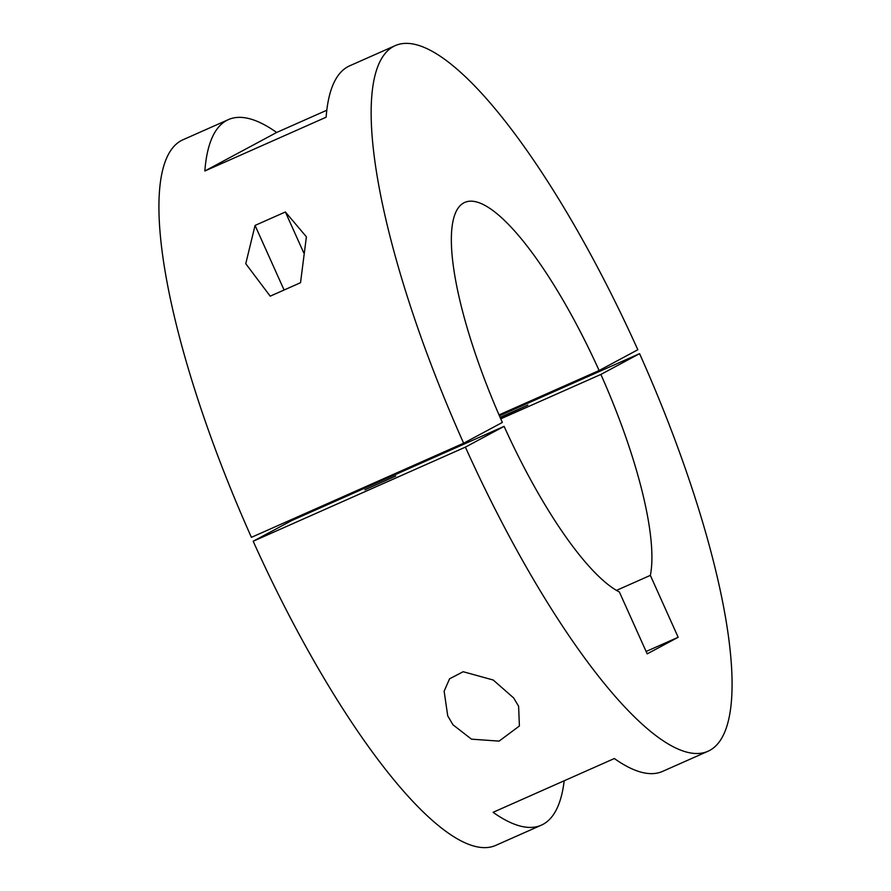 <?xml version="1.0" encoding="UTF-8"?>
<svg xmlns="http://www.w3.org/2000/svg" width="891" height="891" viewBox="0 0 891 891"><rect width="100%" height="100%" fill="white"/><g stroke="black" fill="none" stroke-linecap="round" stroke-linejoin="round"><path stroke-width="1.34" d="M452.996 724.806L471.473 739.162L499.105 741.123L519.397 725.998L518.607 706.207L513.628 697.92L493.213 680.011L463.197 671.725L449.565 678.808L444.13 691.204L447.728 715.874L452.996 724.806M500.263 417.723L527.828 405.115L500.096 417.356M395.738 476.039L364.931 489.794L395.738 476.039M564.192 780.772A385.914 98.578 -113.9 0 1 541.338 825.166A385.914 98.578 -113.9 0 1 493.079 812.314L614.345 758.531A385.914 98.578 66.1 0 0 662.603 771.383L708.078 751.213A385.914 98.578 66.1 0 0 639.582 353.66L499.428 415.819M541.338 825.166L495.853 845.336A385.914 98.578 66.1 0 1 253.178 541.249L465.392 447.126A385.914 98.578 66.1 0 0 708.078 751.213M465.392 447.126L504.106 426.355A214.397 54.763 66.1 0 0 619.379 591.992L647.2 653.883L678.162 637.265L650.352 575.374A214.397 54.763 66.1 0 0 600.879 374.432L639.582 353.66M253.178 541.249L291.88 520.478L504.106 426.355M391.973 476.095A214.397 54.763 66.1 0 0 391.572 475.181M650.352 575.374L616.494 590.388M500.753 418.837L600.879 374.432M646.12 651.488L678.162 637.265M326.808 110.228L276.656 132.469A385.914 98.578 66.1 0 0 228.397 119.617A385.914 98.578 66.1 0 0 204.852 170.994L326.128 117.211A385.914 98.578 -113.9 0 1 349.662 65.834L395.147 45.664A385.914 98.578 66.1 0 0 463.643 443.217L502.346 422.445A214.397 54.763 66.1 0 1 464.69 202.446A214.397 54.763 66.1 0 1 599.12 370.522L499.027 414.905M276.656 132.469L204.852 170.994M255.06 225.423L285.376 211.98L306.393 236.806L300.523 282.714L270.207 296.168L245.76 263.703L255.06 225.423L284.084 290.009M285.376 211.98L303.731 252.81M228.397 119.617L182.922 139.787A385.914 98.578 66.1 0 0 251.418 537.34L463.643 443.217M395.147 45.664A385.914 98.578 66.1 0 1 637.822 349.751L599.12 370.522"/></g></svg>
